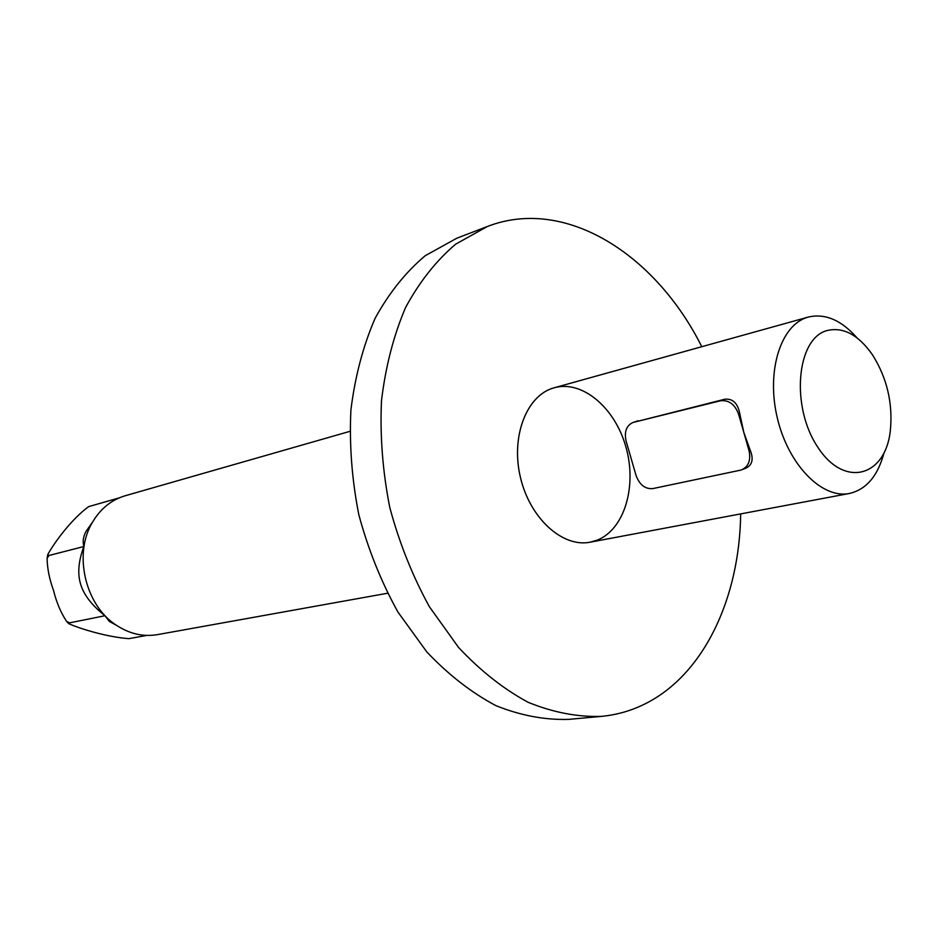 <?xml version="1.0" encoding="UTF-8"?>
<svg xmlns="http://www.w3.org/2000/svg" width="938" height="938" viewBox="0 0 938 938"><rect width="100%" height="100%" fill="white"/><g stroke="black" fill="none" stroke-linecap="round" stroke-linejoin="round"><path stroke-width="1.41" d="M740.27 470.219L652.778 488.604C645.086 489.19 639.505 484.782 636.023 475.378L626.115 441.13C624.087 431.797 626.361 425.582 632.962 422.487L720.407 400.796C728.803 399.787 734.876 404.278 738.628 414.268L749.016 450.615C751.033 460.101 748.594 466.491 741.7 469.809L740.27 470.219M632.962 422.487L724.922 399.213C732.883 398.462 737.843 403.328 739.812 413.846L743.822 432.453L750.189 450.17C753.742 458.952 752.393 464.92 746.12 468.074L742.31 469.575M88.641 506.626L88.653 506.626C71.839 518.902 54.779 541.836 47.756 554.557L48.917 555.507L47.099 558.391C47.287 568.604 49.444 579.309 53.56 590.518C56.421 602.231 60.771 612.537 66.621 621.437L69.541 622.855L68.873 623.735C80.903 629.093 108.022 637.183 128.928 638.649L146.762 635.425M115.866 624.896L109.312 621.413L104.974 615.738L69.541 622.855M90.4 524.999L91.197 524.037M104.974 615.738C91.889 605.338 83.787 594.856 80.68 584.304C77.35 573.81 78.405 561.217 83.845 546.526C82.474 541.507 83.259 536.372 86.214 531.119L92.616 522.009C100.647 508.584 111.481 499.848 125.117 495.78L349.815 431.374M387.464 593.262L157.408 634.639C143.385 637.008 129.807 633.947 116.675 625.447C85.124 605.631 73.047 553.701 92.616 522.009M83.845 546.526L48.917 555.507M119.196 497.879L88.688 506.614M826.554 330.692C842.91 326.518 858.223 334.561 872.492 354.834C887.184 378.272 893.105 403.762 890.268 431.281C884.956 477.184 844.059 488.123 817.713 447.063C790.675 406.834 796.432 339.193 826.554 330.692M857.062 337.903C841.398 320.128 825.17 313.175 808.392 317.044L807.243 317.396C780.475 325.357 766.041 371.706 777.403 418.301C788.412 464.967 822.134 499.133 849.429 493.47C866.196 489.542 877.687 476.141 883.901 453.277M553.092 388.098L554.252 387.757C582.357 379.831 615.105 407.819 625.951 447.109C637.16 486.283 624.474 529.349 597.295 540.112L590.178 542.187C562.694 547.78 530.169 518.573 520.555 477.899C510.6 437.319 526.159 396.071 553.092 388.098M849.429 493.47L590.178 542.187C562.472 547.839 529.712 518.093 520.344 477.032C510.624 436.053 526.898 394.898 554.252 387.757L808.392 317.044M701.788 346.708C655.299 253.752 564.735 196.347 487.314 226.527L455.692 244.15C436.205 260.67 419.485 281.822 405.533 307.594C393.561 335.675 385.553 366.746 381.485 400.784C379.913 435.889 382.669 471.427 389.762 507.411C399.271 542.821 412.486 575.932 429.393 606.734L458.6 647.49C480.455 670.811 503.636 689.09 528.176 702.316C552.939 712.411 577.304 717.101 601.258 716.398C616.676 714.932 631.239 710.781 644.934 703.934C704.004 674.692 739.613 597.987 740.668 513.907M487.314 226.527L456.794 238.217L425.231 255.711C405.779 272.055 389.071 292.926 375.106 318.31C363.123 345.97 355.056 376.513 350.906 409.953C349.229 444.436 351.856 479.318 358.797 514.61C368.153 549.34 381.18 581.806 397.9 611.998L426.825 651.945C448.493 674.797 471.521 692.701 495.921 705.646C520.555 715.53 544.826 720.103 568.709 719.376L601.258 716.398M749.016 450.615L750.189 450.17M738.628 414.268L739.812 413.846M720.407 400.796L724.922 399.213M633.631 422.299L638.157 420.74M47.099 558.38L47.756 554.557M68.873 623.747L66.621 621.448M109.312 621.413L116.675 625.447"/></g></svg>
